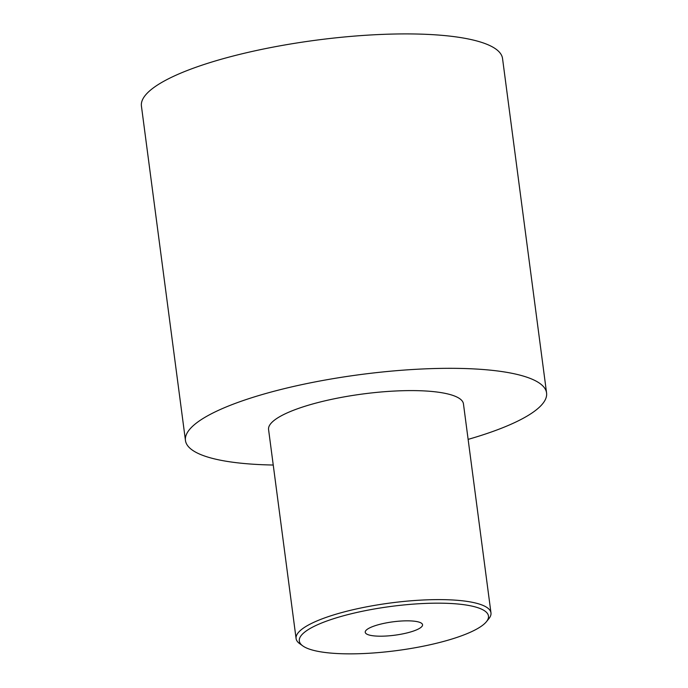 <?xml version="1.0" encoding="UTF-8"?>
<svg xmlns="http://www.w3.org/2000/svg" width="688" height="688" viewBox="0 0 688 688"><rect width="100%" height="100%" fill="white"/><g stroke="black" fill="none" stroke-linecap="round" stroke-linejoin="round"><path stroke-width="1.03" d="M546.573 392.943A182.114 42.51 -7.5 0 0 471.779 368.811A182.114 42.51 172.5 0 0 281.315 389.391A182.114 42.51 172.5 0 0 185.459 440.483L141.427 106.072A182.114 42.51 172.5 0 1 237.291 54.971A182.114 42.51 172.5 0 1 427.755 34.4A182.114 42.51 -7.5 0 1 502.541 58.532L546.573 392.943A182.114 42.51 -7.5 0 1 468.132 439.374M273.239 465.028A182.114 42.51 -7.5 0 1 260.245 464.615A182.114 42.51 172.5 0 1 185.459 440.483M486.407 621.72L488.841 618.727A98.281 22.945 172.5 0 0 490.974 612.896L463.454 403.882A98.281 22.945 -7.5 0 0 423.094 390.861A98.281 22.945 172.5 0 0 320.307 401.964A98.281 22.945 172.5 0 0 268.569 429.544L296.089 638.55A98.281 22.945 172.5 0 0 299.658 643.641L302.78 645.894A95.391 22.265 172.5 0 0 338.496 653.6A95.391 22.265 172.5 0 0 486.407 621.72A95.391 22.265 172.5 0 0 449.298 603.419A95.391 22.265 172.5 0 0 339.752 616.835A95.391 22.265 172.5 0 0 302.78 645.894M490.974 612.896A98.281 22.945 172.5 0 0 450.614 599.876A98.281 22.945 172.5 0 0 347.818 610.978A98.281 22.945 172.5 0 0 296.089 638.55M410.684 620.911A28.905 6.751 -7.5 0 1 422.552 624.738A28.905 6.751 -7.5 0 1 407.339 632.848A28.905 6.751 -7.5 0 1 377.11 636.116A28.905 6.751 -7.5 0 1 365.233 632.281A28.905 6.751 -7.5 0 1 380.455 624.171A28.905 6.751 -7.5 0 1 410.684 620.911"/></g></svg>
